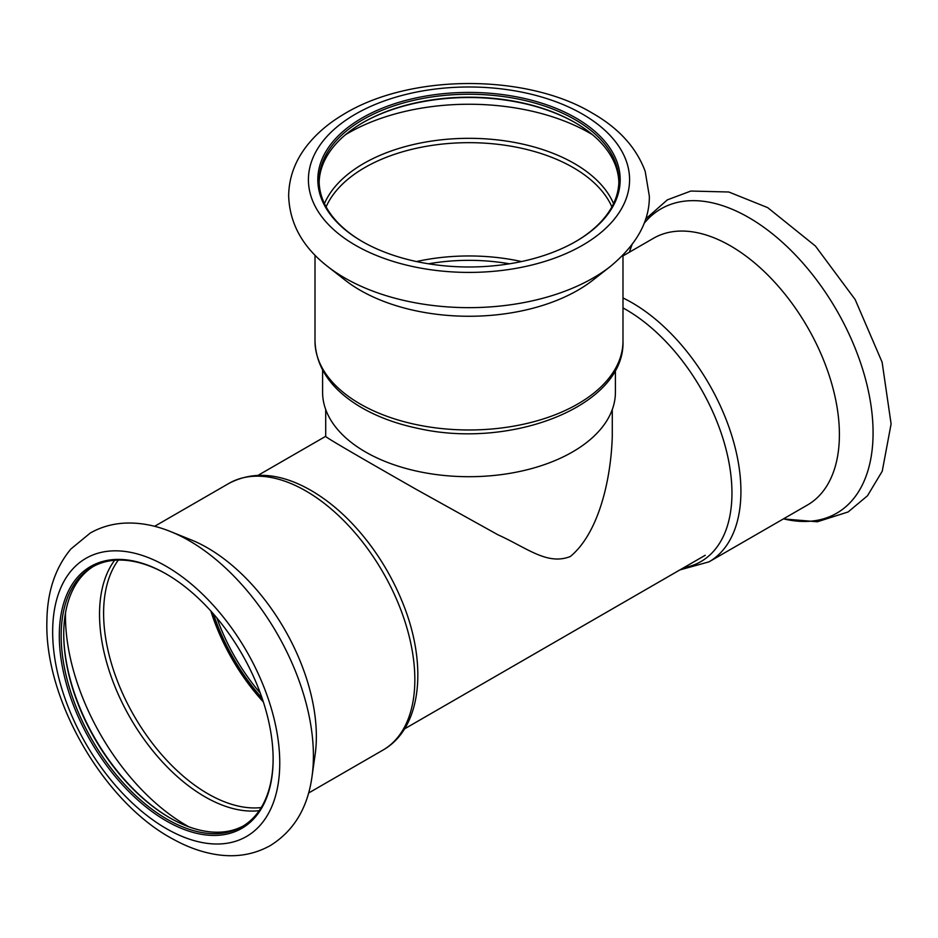 <?xml version="1.0" encoding="UTF-8"?>
<svg xmlns="http://www.w3.org/2000/svg" width="938" height="938" viewBox="0 0 938 938"><rect width="100%" height="100%" fill="white"/><g stroke="black" fill="none" stroke-linecap="round" stroke-linejoin="round"><path stroke-width="1.41" d="M211.8 612.092A146.41 84.537 -120 0 0 262.91 700.604M612.28 409.554L612.28 436.311C610.978 480.338 598.374 533.441 570.316 556.515C547.311 565.602 527.191 547.98 497.949 534.789L416.519 489.53C360.966 457.873 323.129 435.936 325.709 436.311L258.102 475.308M216.936 618.048A141.474 81.676 -120 0 0 260.318 693.17M210.827 611.001A147.407 85.1 -120 0 0 263.367 701.987M213.454 613.968A144.769 83.576 -120 0 0 262.112 698.235M93.495 566.364A149.869 86.531 -120 0 0 63.725 634.217A149.869 86.531 -120 0 0 169.708 817.772A149.869 86.531 -120 0 0 243.352 825.921M166.683 574.244A149.869 86.531 -120 0 0 92.205 567.091A149.869 86.531 -120 0 0 92.205 740.152A149.869 86.531 -120 0 0 242.074 826.683A149.869 86.531 -120 0 0 273.122 758.608M63.725 633.689A151.194 87.293 -120 0 0 170.165 818.042M228.966 483.375A153.984 88.911 -120 0 1 305.964 491.008A153.984 88.911 -120 0 1 406.553 626.701A153.984 88.911 -120 0 1 382.95 750.095C422.546 727.712 427.892 662.591 401.722 600.496A149.705 86.437 -120 0 0 367.907 541.93C350.706 519.711 331.782 502.557 311.146 490.492C280.743 473.045 253.354 470.677 228.966 483.375L154.606 526.312M311.24 781.366A175.723 101.456 -120 0 0 312.014 776.57L315.133 754.574A153.984 88.911 -120 0 0 207.474 547.862A153.984 88.911 -120 0 0 191.188 539.878L170.575 531.576C155.45 525.432 140.571 522.595 125.927 523.076C113.064 523.556 101.187 526.875 90.318 532.995L70.925 548.965C55.26 567.783 47.252 591.784 46.9 620.968C44.274 699.619 104.13 802.811 173.401 839.322C187.87 847.307 202.338 852.408 216.807 854.635C236.411 857.602 254.304 854.541 270.484 845.466C293.84 830.845 307.687 807.876 312.014 776.57A175.723 101.456 -120 0 0 189.171 540.698A175.723 101.456 -120 0 0 170.575 531.576M166.214 573.974A151.194 87.293 -120 0 0 59.305 635.694A151.194 87.293 -120 0 0 166.214 820.867A151.194 87.293 -120 0 0 273.122 759.147A151.194 87.293 -120 0 0 166.214 573.974L166.214 573.974M622.984 307.934A149.705 86.437 60 0 1 626.103 309.669A149.705 86.437 60 0 1 727.607 455.845A149.705 86.437 60 0 1 683.685 567.725M622.984 255.898L653.528 238.264A153.984 88.911 60 0 1 730.514 245.885A153.984 88.911 60 0 1 831.115 381.59A153.984 88.911 60 0 1 807.512 504.984L709.034 561.839L679.886 569.917M521.516 261.55A147.407 85.1 -0 0 0 416.472 261.55M509.486 263.801A139.821 80.727 -0 0 0 428.502 263.801M323.739 263.297A175.723 101.445 -0 0 0 327.55 266.404L345.043 280.099A153.984 88.911 -0 0 0 592.957 280.099L610.439 266.404C636.668 244.607 649.635 221.192 649.342 196.194L645.203 171.408C636.421 147.665 618.822 128.26 592.429 113.17C527.285 73.797 410.703 73.07 343.378 114.459C328.488 123.312 316.317 133.747 306.878 145.765C295.013 160.961 288.939 177.587 288.658 195.667C289.525 223.338 302.493 246.917 327.55 266.404A175.723 101.445 -0 0 0 610.439 266.404M575.909 117.977A151.194 87.293 -0 0 0 362.091 117.977A151.194 87.293 -0 0 0 362.091 241.418A151.194 87.293 -0 0 0 575.909 241.418A151.194 87.293 -0 0 0 575.909 117.977M575.44 241.687A149.869 86.531 -0 0 0 618.869 180.776A149.869 86.531 -0 0 0 574.971 119.595A149.869 86.531 -0 0 0 411.641 100.835A149.869 86.531 -0 0 0 319.131 180.776A149.869 86.531 -0 0 0 362.56 241.687M618.846 182.253A149.869 86.531 -0 0 0 574.971 122.55A149.869 86.531 -0 0 0 363.018 122.55A149.869 86.531 -0 0 0 319.143 182.253M574.971 122.55L575.909 123.089M575.44 122.819A151.194 87.293 -0 0 0 362.56 122.819M322.59 370.018L322.59 392.166A146.41 84.526 -0 0 0 469 476.703A146.41 84.526 -0 0 0 615.41 392.166L615.41 370.018M65.496 613.006A170.927 98.678 -120 0 0 188.948 826.847M114.635 560.279A148.943 85.991 -120 0 0 130.37 718.109A148.943 85.991 -120 0 0 259.193 810.667M118.305 560.08A147.407 85.1 -120 0 0 134.134 715.94A147.407 85.1 -120 0 0 261.186 807.583M166.214 566.306A160.574 92.71 -120 0 0 67.876 706.208A160.574 92.71 -120 0 0 264.539 819.753A160.574 92.71 -120 0 0 166.214 566.306M622.984 297.956A153.984 88.911 60 0 1 632.036 302.751A153.984 88.911 60 0 1 732.637 438.445A153.984 88.911 60 0 1 709.034 561.839M644.031 223.467A175.723 101.456 60 0 1 748.829 217.581A175.723 101.456 60 0 1 871.836 411.852A175.723 101.456 60 0 1 783.5 518.843M629.515 252.123A175.723 101.456 60 0 1 632.001 244.759M582.545 114.143A160.574 92.71 -0 0 0 313.89 155.708A160.574 92.71 -0 0 0 510.553 269.253A160.574 92.71 -0 0 0 582.545 114.143M592.464 134.685A170.927 98.678 -0 0 0 589.861 133.149A170.927 98.678 -0 0 0 345.536 134.685M613.558 203.605A148.943 85.991 -0 0 0 574.314 163.505A148.943 85.991 -0 0 0 429.112 141.462A148.943 85.991 -0 0 0 324.442 203.605M611.893 206.876A147.407 85.1 -0 0 0 573.224 167.597A147.407 85.1 -0 0 0 429.874 145.718A147.407 85.1 -0 0 0 326.107 206.876M622.984 341.069C625.353 405.626 512.007 449.595 418.489 428.49C395.027 423.636 374.672 415.839 357.401 405.11C330.059 387.816 315.93 366.477 315.004 341.069A153.984 88.911 -0 0 0 469 429.979A153.984 88.911 -0 0 0 622.984 341.069L622.984 255.206M705.247 555.273L404.513 728.896M325.709 409.554L325.709 436.311M382.95 750.095L308.59 793.032M645.614 219.046L667.34 199.864L690.86 191.047L728.791 191.997L767.694 207.638L815.392 246.002L855.151 299.527L882.119 362.197L891.1 423.953L882.236 471.228L867.474 495.78L848.128 511.96L817.315 521.774L783.394 518.902M629.398 252.193L631.555 245.334M315.004 341.069L315.004 255.206"/></g></svg>
